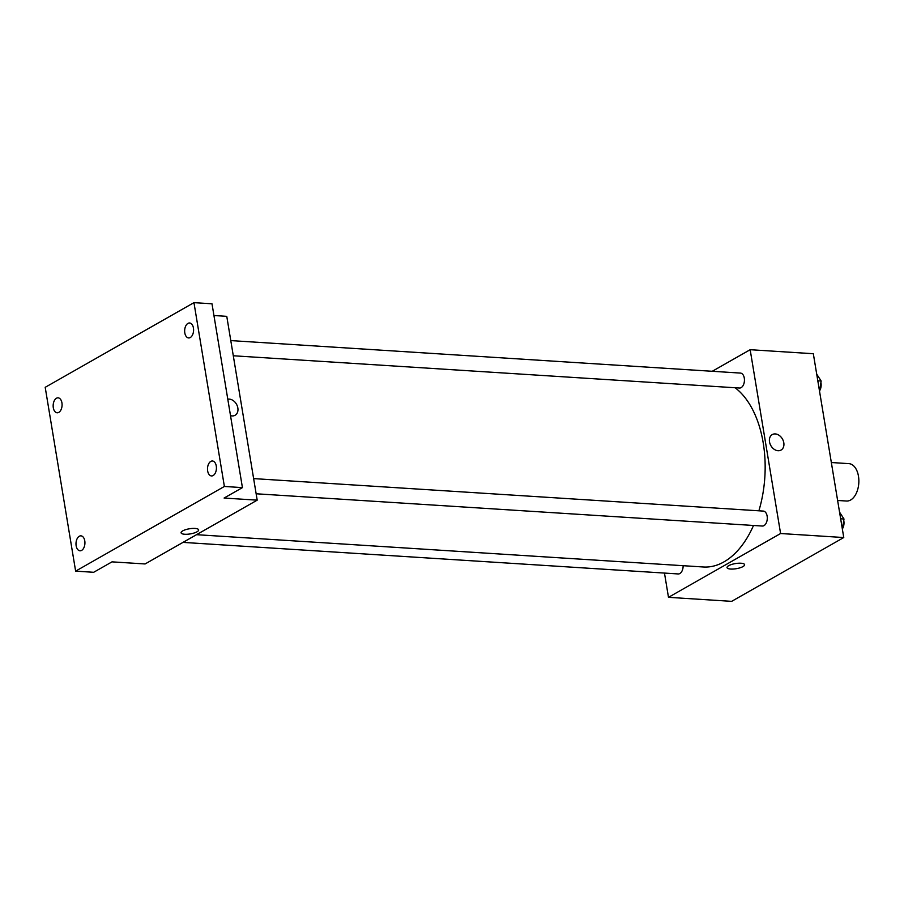 <?xml version="1.0" encoding="UTF-8"?>
<svg xmlns="http://www.w3.org/2000/svg" width="904" height="904" viewBox="0 0 904 904"><rect width="100%" height="100%" fill="white"/><g stroke="black" fill="none" stroke-linecap="round" stroke-linejoin="round"><path stroke-width="1.36" d="M837.624 500.466L846.506 501.031A18.735 11.13 -86.4 0 0 858.8 483.041A18.735 11.13 -86.4 0 0 848.89 463.639L831.341 462.52M712.25 371.284L750.162 349.701L813.329 353.724L843.76 537.541L731.652 601.352L668.485 597.329L664.474 573.068M750.162 349.701L780.593 533.518L843.76 537.541M780.593 533.518L668.485 597.329M744.602 564.684A8.893 2.599 -9.4 0 1 740.026 567.814A8.893 2.599 -9.4 0 1 730.703 569.045A8.893 2.599 -9.4 0 1 727.042 567.588A8.893 2.599 -9.4 0 1 735.393 563.576A8.893 2.599 -9.4 0 1 744.602 564.684A8.893 2.599 -9.4 0 1 740.026 567.814A8.893 2.599 -9.4 0 1 730.703 569.057A8.893 2.599 -9.4 0 1 727.042 567.588M196.53 534.682L703.369 566.989A93.666 55.641 -86.4 0 0 753.507 525.473M758.885 510.805A93.666 55.641 -86.4 0 0 735.121 387.759M233.288 355.769L739.506 388.031A7.492 4.452 -86.4 0 0 744.421 380.844A7.492 4.452 -86.4 0 0 740.455 373.081L230.78 340.593M256.137 493.776L762.354 526.038A7.492 4.452 -86.4 0 0 767.27 518.839A7.492 4.452 -86.4 0 0 763.304 511.088L253.628 478.6M183.003 542.389L678.192 573.95A7.492 4.452 -86.4 0 0 683.13 565.701M772.253 434.598A8.893 6.667 -119.6 0 1 783.802 442.779A8.893 6.667 -119.6 0 1 781.056 450.056A8.893 6.667 -119.6 0 1 770.863 445.627A8.893 6.667 -119.6 0 1 772.253 434.598A8.893 6.667 -119.6 0 1 783.802 442.779A8.893 6.667 -119.6 0 1 781.056 450.056M257.199 500.161L145.092 563.96L112.006 561.859L93.677 572.288L75.631 571.136L45.2 387.319L193.953 302.648L211.999 303.8L242.43 487.618L224.102 498.047L257.199 500.161L226.768 316.343L213.943 315.519M193.953 302.648L224.384 486.465L242.43 487.618M224.384 486.465L75.631 571.136M198.643 529.891A8.893 2.599 -9.4 0 1 194.066 533.021A8.893 2.599 -9.4 0 1 184.744 534.253A8.893 2.599 -9.4 0 1 181.082 532.795A8.893 2.599 -9.4 0 1 189.444 528.772A8.893 2.599 -9.4 0 1 198.643 529.891A8.893 2.599 -9.4 0 1 194.066 533.021A8.893 2.599 -9.4 0 1 184.744 534.253A8.893 2.599 -9.4 0 1 181.082 532.795M235.096 415.264A8.893 6.667 -119.6 0 0 237.842 407.986A8.893 6.667 -119.6 0 0 227.797 399.229A8.893 6.667 -119.6 0 1 237.842 407.986A8.893 6.667 -119.6 0 1 235.108 415.264A8.893 6.667 -119.6 0 1 230.509 415.625M190.292 337.531A7.492 4.452 93.6 0 1 188.642 337.938A7.492 4.452 93.6 0 1 184.665 331.565A7.492 4.452 93.6 0 1 187.953 323.395A7.492 4.452 93.6 0 1 189.603 322.988A7.492 4.452 93.6 0 1 193.58 329.361A7.492 4.452 93.6 0 1 190.292 337.531M58.783 412.382A7.492 4.452 93.6 0 1 57.144 412.789A7.492 4.452 93.6 0 1 53.166 406.416A7.492 4.452 93.6 0 1 56.444 398.246A7.492 4.452 93.6 0 1 58.093 397.839A7.492 4.452 93.6 0 1 62.071 404.212A7.492 4.452 93.6 0 1 58.783 412.382M81.631 550.389A7.492 4.452 93.6 0 1 79.981 550.796A7.492 4.452 93.6 0 1 76.004 544.423A7.492 4.452 93.6 0 1 79.292 536.253A7.492 4.452 93.6 0 1 80.942 535.846A7.492 4.452 93.6 0 1 84.919 542.219A7.492 4.452 93.6 0 1 81.631 550.389M213.141 475.538A7.492 4.452 93.6 0 1 211.491 475.945A7.492 4.452 93.6 0 1 207.513 469.571A7.492 4.452 93.6 0 1 210.802 461.402A7.492 4.452 93.6 0 1 212.44 460.995A7.492 4.452 93.6 0 1 216.418 467.368A7.492 4.452 93.6 0 1 213.141 475.538M816.707 374.154L821.148 381.002L819.555 391.296M817.815 380.787L821.148 381.002M819.645 390.709A7.492 4.452 -86.4 0 0 820.911 382.528M839.556 512.15L843.997 519.009L842.392 529.292M840.652 518.794L843.997 519.009M842.483 528.716A7.492 4.452 -86.4 0 0 843.76 520.523"/></g></svg>
